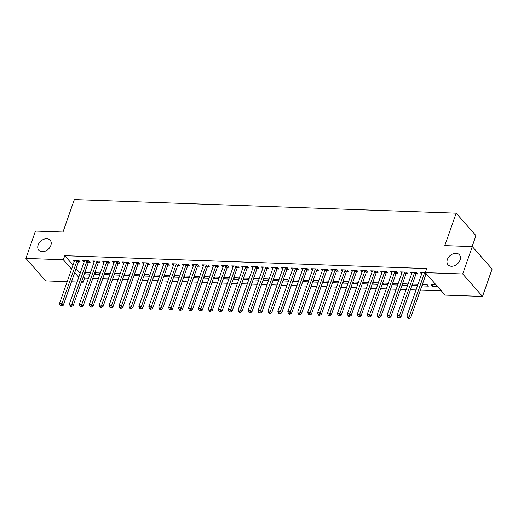 <?xml version="1.0" encoding="UTF-8"?>
<svg xmlns="http://www.w3.org/2000/svg" width="518" height="518" viewBox="0 0 518 518"><rect width="100%" height="100%" fill="white"/><g stroke="black" fill="none" stroke-linecap="round" stroke-linejoin="round"><path stroke-width="0.78" d="M50.848 245.448A7.569 5.517 138.6 0 1 45.26 251.139A7.569 5.517 138.6 0 1 38.818 250.226A7.569 5.517 138.6 0 1 38.138 244.995A7.569 5.517 138.6 0 1 43.726 239.297A7.569 5.517 138.6 0 1 50.168 240.216A7.569 5.517 138.6 0 1 50.848 245.448M460.062 260.004A7.569 5.517 138.6 0 1 454.474 265.702A7.569 5.517 138.6 0 1 448.031 264.782A7.569 5.517 138.6 0 1 447.351 259.55A7.569 5.517 138.6 0 1 452.939 253.852A7.569 5.517 138.6 0 1 459.382 254.772A7.569 5.517 138.6 0 1 460.062 260.004M83.307 276.754L84.551 278.16L88.436 278.296M92.767 278.451L98.362 278.652M102.693 278.807L108.288 279.008M112.62 279.157L118.221 279.357M122.546 279.513L128.147 279.714M132.472 279.862L138.073 280.063M142.405 280.219L147.999 280.419M152.331 280.568L157.932 280.769M162.257 280.924L167.858 281.125M172.183 281.28L177.784 281.475M182.109 281.63L187.71 281.831M192.042 281.986L197.636 282.18M201.968 282.336L207.569 282.537M211.894 282.692L217.495 282.886M221.821 283.042L227.421 283.242M231.747 283.398L237.348 283.599M241.679 283.747L247.274 283.948M251.606 284.104L257.206 284.304M261.532 284.453L267.133 284.654M271.458 284.809L277.059 285.01M281.391 285.159L286.985 285.36M291.317 285.515L296.911 285.716M301.243 285.871L306.844 286.065M311.169 286.221L316.77 286.422M321.095 286.577L326.696 286.771M331.028 286.927L336.622 287.127M340.954 287.283L346.555 287.477M350.88 287.632L356.481 287.833M360.806 287.989L366.407 288.189M370.733 288.338L376.333 288.539M380.665 288.694L386.26 288.895M390.591 289.044L396.192 289.245M400.518 289.4L406.118 289.601M410.444 289.75L416.045 289.95M420.37 290.106L441.349 290.851M84.551 278.16L83.126 282.219L81.417 282.155M77.085 281.999L71.49 281.805M67.159 281.65L45.701 280.885L25.9 258.417L63.325 259.751L71.562 269.088M472.131 246.574L475.964 235.625L456.164 213.157L74.346 199.572L62.989 232.019L35.489 231.041L25.9 258.417M456.164 213.157L444.8 245.603L472.299 246.581L492.1 269.049L482.511 296.425L445.085 295.092L425.284 272.623L462.71 273.957L482.511 296.425M100.11 273.666L99.482 272.954L94.749 272.785M99.838 274.443L94.865 274.262L94.412 273.75M88.513 262.276L90.119 262.328L88.779 260.813L82.822 260.599L84.084 262.03M119.962 274.372L119.341 273.666L114.601 273.498M119.69 275.149L114.718 274.967L114.264 274.456M108.366 262.982L109.971 263.034L108.638 261.519L102.681 261.305L103.937 262.736M139.821 275.077L139.193 274.372L134.46 274.203M139.549 275.854L134.576 275.673L134.123 275.162M128.218 263.688L129.83 263.74L128.49 262.225L122.533 262.011L123.796 263.442M159.673 275.783L159.045 275.077L154.312 274.909M159.402 276.56L154.429 276.379L153.976 275.867M148.077 264.394L149.683 264.452L148.342 262.93L142.392 262.717L143.648 264.148M179.532 276.489L178.904 275.783L174.171 275.615M179.26 277.266L174.288 277.091L173.834 276.573M167.929 265.099L169.541 265.158L168.201 263.636L162.244 263.422L163.5 264.853M199.385 277.201L198.757 276.489L194.023 276.321M199.113 277.972L194.14 277.797L193.687 277.279M187.788 265.805L189.394 265.863L188.053 264.342L182.096 264.135L183.359 265.559M219.237 277.907L218.615 277.195L213.876 277.026M218.972 278.678L213.992 278.503L213.539 277.985M207.64 266.511L209.246 266.569L207.912 265.048L201.955 264.84L203.211 266.265M239.096 278.613L238.468 277.901L233.735 277.732M238.824 279.383L233.851 279.208L233.398 278.69M227.499 267.217L229.105 267.275L227.765 265.753L221.808 265.546L223.07 266.971M258.948 279.319L258.327 278.606L253.587 278.438M258.676 280.089L253.703 279.914L253.25 279.396M247.351 267.923L248.957 267.981L247.623 266.459L241.666 266.252L242.923 267.676M278.807 280.024L278.179 279.312L273.446 279.144M278.535 280.795L273.562 280.62L273.109 280.102M267.204 268.628L268.816 268.687L267.476 267.171L261.519 266.958L262.775 268.382M298.659 280.73L298.031 280.018L293.298 279.849M298.387 281.501L293.415 281.326L292.961 280.814M287.063 269.334L288.668 269.392L287.328 267.877L281.371 267.664L282.634 269.095M318.512 281.436L317.89 280.724L313.15 280.555M318.246 282.206L313.273 282.032L312.82 281.52M306.915 270.04L308.521 270.098L307.187 268.583L301.23 268.369L302.486 269.8M338.371 282.142L337.742 281.429L333.009 281.261M338.099 282.912L333.126 282.737L332.673 282.226M326.774 270.746L328.38 270.804L327.039 269.289L321.082 269.075L322.345 270.506M358.223 282.847L357.601 282.135L352.862 281.967M357.957 283.624L352.978 283.443L352.525 282.932M346.626 271.458L348.232 271.51L346.898 269.995L340.941 269.781L342.197 271.212M378.082 283.553L377.454 282.847L372.72 282.679M377.81 284.33L372.837 284.149L372.384 283.637M366.485 272.164L368.091 272.215L366.75 270.7L360.793 270.487L362.056 271.918M397.934 284.259L397.312 283.553L392.573 283.385M397.662 285.036L392.689 284.855L392.236 284.343M386.337 272.869L387.943 272.921L386.609 271.406L380.652 271.192L381.908 272.623M417.793 284.965L417.165 284.259L412.432 284.091M417.521 285.742L412.548 285.56L412.095 285.049M406.19 273.575L407.802 273.634L406.462 272.112L400.505 271.898L401.761 273.329M437.47 286.448L432.4 286.273L431.06 284.751L436.13 284.932M425.427 272.785L420.357 272.604L421.62 274.035M426.767 274.307L426.049 274.281M425.284 272.623L426.702 268.57L64.75 255.691L72.98 265.035M76.114 268.589L80.173 273.193M416.122 273.925L417.728 273.983L416.388 272.468L410.431 272.254L411.693 273.685M422.979 284.466L422.474 285.917L428.431 286.13L427.091 284.609L422.358 284.44M422.474 285.917L422.021 285.405M396.264 273.219L397.869 273.277L396.535 271.762L390.578 271.549L391.835 272.973M407.86 284.615L407.239 283.903L402.499 283.734M407.595 285.386L402.615 285.211L402.162 284.693M376.411 272.513L378.017 272.572L376.677 271.05L370.72 270.843L371.982 272.267M388.008 283.909L387.38 283.197L382.647 283.029M387.736 284.68L382.763 284.505L382.31 283.987M356.552 271.808L358.165 271.866L356.824 270.344L350.867 270.137L352.123 271.561M368.156 283.204L367.527 282.491L362.794 282.323M367.884 283.974L362.911 283.799L362.458 283.281M336.7 271.102L338.306 271.16L336.965 269.638L331.015 269.431L332.271 270.856M348.297 282.498L347.669 281.786L342.935 281.617M348.025 283.268L343.052 283.093L342.599 282.575M316.841 270.396L318.453 270.454L317.113 268.933L311.156 268.725L312.419 270.15M328.444 281.792L327.816 281.08L323.083 280.911M328.172 282.563L323.2 282.388L322.746 281.87M296.989 269.69L298.595 269.748L297.261 268.227L291.304 268.013L292.56 269.444M308.586 281.08L307.964 280.374L303.224 280.206M308.314 281.857L303.341 281.682L302.888 281.164M277.136 268.984L278.742 269.043L277.402 267.521L271.445 267.307L272.708 268.738M288.733 280.374L288.105 279.668L283.372 279.5M288.461 281.151L283.488 280.97L283.035 280.458M257.278 268.279L258.883 268.33L257.55 266.815L251.593 266.602L252.849 268.033M268.874 279.668L268.253 278.962L263.513 278.794M268.609 280.445L263.636 280.264L263.183 279.752M237.425 267.573L239.031 267.625L237.691 266.11L231.734 265.896L232.996 267.327M249.022 278.962L248.394 278.257L243.661 278.088M248.75 279.739L243.777 279.558L243.324 279.047M217.566 266.867L219.179 266.919L217.838 265.404L211.881 265.19L213.138 266.621M229.17 278.257L228.542 277.544L223.808 277.376M228.898 279.034L223.925 278.852L223.472 278.341M197.714 266.155L199.32 266.213L197.986 264.698L192.029 264.484L193.285 265.915M209.311 277.551L208.689 276.839L203.95 276.67M209.039 278.321L204.066 278.147L203.613 277.635M177.862 265.449L179.468 265.507L178.127 263.992L172.17 263.779L173.433 265.21M189.459 276.845L188.83 276.133L184.097 275.964M189.187 277.616L184.214 277.441L183.761 276.929M158.003 264.743L159.609 264.802L158.275 263.286L152.318 263.073L153.574 264.504M169.6 276.139L168.978 275.427L164.238 275.259M169.334 276.91L164.355 276.735L163.902 276.224M138.151 264.038L139.756 264.096L138.416 262.581L132.459 262.367L133.722 263.791M149.747 275.434L149.119 274.721L144.386 274.553M149.475 276.204L144.503 276.029L144.049 275.511M118.292 263.332L119.898 263.39L118.564 261.875L112.607 261.661L113.863 263.086M129.888 274.728L129.267 274.016L124.534 273.847M129.623 275.498L124.65 275.323L124.197 274.805M98.439 262.626L100.045 262.684L98.705 261.163L92.748 260.955L94.011 262.38M110.036 274.022L109.408 273.31L104.675 273.141M109.764 274.793L104.791 274.618L104.338 274.1M78.581 261.92L80.193 261.978L78.853 260.457L72.896 260.25L74.152 261.674M90.184 273.316L89.556 272.604L84.822 272.436M89.912 274.087L84.939 273.912L84.486 273.394M74.696 272.649L78.749 277.253M81.889 280.808L83.126 282.219M472.299 246.581L462.71 273.957M64.75 255.691L63.325 259.751M432.912 284.816L432.4 286.273M413.053 284.11L412.548 285.56M403.127 283.76L402.615 285.211M393.201 283.404L392.689 284.855M383.275 283.055L382.763 284.505M373.342 282.699L372.837 284.149M363.416 282.342L362.911 283.799M353.49 281.993L352.978 283.443M343.563 281.637L343.052 283.093M333.637 281.287L333.126 282.737M323.705 280.931L323.2 282.388M313.779 280.581L313.273 282.032M303.852 280.225L303.341 281.682M293.926 279.875L293.415 281.326M283.993 279.519L283.488 280.97M274.067 279.17L273.562 280.62M264.141 278.813L263.636 280.264M254.215 278.464L253.703 279.914M244.289 278.108L243.777 279.558M234.356 277.752L233.851 279.208M224.43 277.402L223.925 278.852M214.504 277.046L213.992 278.503M204.578 276.696L204.066 278.147M194.651 276.34L194.14 277.797M184.719 275.99L184.214 277.441M174.793 275.634L174.288 277.091M164.866 275.285L164.355 276.735M154.94 274.928L154.429 276.379M145.014 274.579L144.503 276.029M135.081 274.223L134.576 275.673M125.155 273.873L124.65 275.323M115.229 273.517L114.718 274.967M105.303 273.161L104.791 274.618M95.37 272.811L94.865 274.262M85.444 272.455L84.939 273.912M424.708 272.759L424.598 272.908A1.185 0.861 -41.4 0 0 424.397 273.284L409.408 316.071L406.928 315.986L421.911 273.193A1.185 0.861 -41.4 0 0 421.976 272.818L421.969 272.662M426.366 273.854L425.938 274.423A1.185 0.861 -41.4 0 0 425.731 274.805L410.748 317.592L409.408 316.071L408.605 317.819L407.614 317.787L408.145 318.389L409.142 318.428L408.605 317.819M409.142 318.428L410.748 317.592M406.928 315.986L407.614 317.787M414.782 272.41L414.672 272.552A1.185 0.861 -41.4 0 0 414.465 272.934L399.482 315.721L397.002 315.63L411.985 272.844A1.185 0.861 -41.4 0 0 412.043 272.462L412.037 272.313M416.835 272.973L416.006 274.074A1.185 0.861 -41.4 0 0 415.805 274.449L400.822 317.236L399.482 315.721L398.679 317.469L397.688 317.43L398.219 318.039L399.21 318.071L398.679 317.469M399.21 318.071L400.822 317.236M397.002 315.63L397.688 317.43M404.856 272.054L404.746 272.203A1.185 0.861 -41.4 0 0 404.539 272.578L389.555 315.365L387.075 315.281L402.059 272.487A1.185 0.861 -41.4 0 0 402.117 272.112L402.11 271.956M406.908 272.623L406.08 273.718A1.185 0.861 -41.4 0 0 405.879 274.093L390.896 316.886L389.555 315.365L388.753 317.113L387.755 317.081L388.293 317.683L389.283 317.722L388.753 317.113M389.283 317.722L390.896 316.886M387.075 315.281L387.755 317.081M394.93 271.704L394.813 271.846A1.185 0.861 -41.4 0 0 394.612 272.222L379.629 315.015L377.143 314.925L392.132 272.138A1.185 0.861 -41.4 0 0 392.191 271.756L392.184 271.607M396.982 272.267L396.153 273.368A1.185 0.861 -41.4 0 0 395.953 273.744L380.963 316.53L379.629 315.015L378.82 316.763L377.829 316.725L378.367 317.333L379.357 317.366L378.82 316.763M379.357 317.366L380.963 316.53M377.143 314.925L377.829 316.725M384.997 271.348L384.887 271.497A1.185 0.861 -41.4 0 0 384.686 271.872L369.703 314.659L367.217 314.575L382.2 271.782A1.185 0.861 -41.4 0 0 382.265 271.4L382.258 271.251M387.056 271.918L386.227 273.012A1.185 0.861 -41.4 0 0 386.02 273.387L371.037 316.181L369.703 314.659L368.894 316.407L367.903 316.375L368.44 316.977L369.431 317.016L368.894 316.407M369.431 317.016L371.037 316.181M367.217 314.575L367.903 316.375M375.071 270.998L374.961 271.141A1.185 0.861 -41.4 0 0 374.754 271.516L359.77 314.309L357.29 314.219L372.274 271.432A1.185 0.861 -41.4 0 0 372.338 271.05L372.332 270.901M377.13 271.561L376.301 272.662A1.185 0.861 -41.4 0 0 376.094 273.038L361.111 315.825L359.77 314.309L358.968 316.051L357.977 316.019L358.508 316.627L359.505 316.66L358.968 316.051M359.505 316.66L361.111 315.825M357.29 314.219L357.977 316.019M365.145 270.642L365.035 270.791A1.185 0.861 -41.4 0 0 364.827 271.167L349.844 313.953L347.364 313.863L362.347 271.076A1.185 0.861 -41.4 0 0 362.406 270.694L362.399 270.545M367.197 271.212L366.368 272.306A1.185 0.861 -41.4 0 0 366.168 272.682L351.185 315.475L349.844 313.953L349.041 315.702L348.044 315.663L348.582 316.271L349.572 316.31L349.041 315.702M349.572 316.31L351.185 315.475M347.364 313.863L348.044 315.663M355.219 270.292L355.108 270.435A1.185 0.861 -41.4 0 0 354.901 270.81L339.918 313.604L337.438 313.513L352.421 270.726A1.185 0.861 -41.4 0 0 352.48 270.344L352.473 270.195M357.271 270.856L356.442 271.956A1.185 0.861 -41.4 0 0 356.242 272.332L341.258 315.119L339.918 313.604L339.115 315.345L338.118 315.313L338.655 315.922L339.646 315.954L339.115 315.345M339.646 315.954L341.258 315.119M337.438 313.513L338.118 315.313M345.286 269.936L345.176 270.085A1.185 0.861 -41.4 0 0 344.975 270.461L329.992 313.248L327.505 313.157L342.495 270.37A1.185 0.861 -41.4 0 0 342.553 269.988L342.547 269.839M347.345 270.506L346.516 271.6A1.185 0.861 -41.4 0 0 346.309 271.976L331.326 314.763L329.992 313.248L329.183 314.996L328.192 314.957L328.729 315.566L329.72 315.604L329.183 314.996M329.72 315.604L331.326 314.763M327.505 313.157L328.192 314.957M335.36 269.587L335.25 269.729A1.185 0.861 -41.4 0 0 335.049 270.105L320.059 312.891L317.579 312.807L332.562 270.02A1.185 0.861 -41.4 0 0 332.627 269.638L332.621 269.483M337.419 270.15L336.59 271.251A1.185 0.861 -41.4 0 0 336.383 271.626L321.4 314.413L320.059 312.891L319.256 314.64L318.266 314.607L318.797 315.216L319.794 315.248L319.256 314.64M319.794 315.248L321.4 314.413M317.579 312.807L318.266 314.607M325.433 269.231L325.323 269.379A1.185 0.861 -41.4 0 0 325.116 269.755L310.133 312.542L307.653 312.451L322.636 269.664A1.185 0.861 -41.4 0 0 322.695 269.282L322.688 269.133M327.493 269.794L326.664 270.895A1.185 0.861 -41.4 0 0 326.457 271.27L311.473 314.057L310.133 312.542L309.33 314.29L308.339 314.251L308.87 314.86L309.868 314.899L309.33 314.29M309.868 314.899L311.473 314.057M307.653 312.451L308.339 314.251M315.507 268.874L315.397 269.023A1.185 0.861 -41.4 0 0 315.19 269.399L300.207 312.186L297.727 312.101L312.71 269.315A1.185 0.861 -41.4 0 0 312.768 268.933L312.762 268.777M317.56 269.444L316.731 270.545A1.185 0.861 -41.4 0 0 316.53 270.92L301.547 313.707L300.207 312.186L299.404 313.934L298.407 313.902L298.944 314.51L299.935 314.543L299.404 313.934M299.935 314.543L301.547 313.707M297.727 312.101L298.407 313.902M305.581 268.525L305.471 268.674A1.185 0.861 -41.4 0 0 305.264 269.049L290.281 311.836L287.801 311.745L302.784 268.959A1.185 0.861 -41.4 0 0 302.842 268.577L302.836 268.428M307.634 269.088L306.805 270.189A1.185 0.861 -41.4 0 0 306.604 270.564L291.615 313.351L290.281 311.836L289.478 313.584L288.481 313.545L289.018 314.154L290.009 314.186L289.478 313.584M290.009 314.186L291.615 313.351M287.801 311.745L288.481 313.545M295.649 268.169L295.538 268.318A1.185 0.861 -41.4 0 0 295.338 268.693L280.355 311.48L277.868 311.396L292.851 268.602A1.185 0.861 -41.4 0 0 292.916 268.227L292.91 268.071M297.708 268.738L296.879 269.833A1.185 0.861 -41.4 0 0 296.672 270.215L281.688 313.001L280.355 311.48L279.545 313.228L278.554 313.196L279.092 313.798L280.083 313.837L279.545 313.228M280.083 313.837L281.688 313.001M277.868 311.396L278.554 313.196M285.722 267.819L285.612 267.961A1.185 0.861 -41.4 0 0 285.412 268.343L270.422 311.13L267.942 311.04L282.925 268.253A1.185 0.861 -41.4 0 0 282.99 267.871L282.983 267.722M287.781 268.382L286.953 269.483A1.185 0.861 -41.4 0 0 286.745 269.859L271.762 312.645L270.422 311.13L269.619 312.878L268.628 312.84L269.159 313.448L270.156 313.481L269.619 312.878M270.156 313.481L271.762 312.645M267.942 311.04L268.628 312.84M275.796 267.463L275.686 267.612A1.185 0.861 -41.4 0 0 275.479 267.987L260.496 310.774L258.016 310.69L272.999 267.897A1.185 0.861 -41.4 0 0 273.057 267.521L273.051 267.366M277.855 268.033L277.026 269.127A1.185 0.861 -41.4 0 0 276.819 269.502L261.836 312.296L260.496 310.774L259.693 312.522L258.702 312.49L259.233 313.092L260.23 313.131L259.693 312.522M260.23 313.131L261.836 312.296M258.016 310.69L258.702 312.49M265.87 267.113L265.76 267.256A1.185 0.861 -41.4 0 0 265.553 267.631L250.57 310.424L248.09 310.334L263.073 267.547A1.185 0.861 -41.4 0 0 263.131 267.165L263.125 267.016M267.923 267.676L267.094 268.777A1.185 0.861 -41.4 0 0 266.893 269.153L251.91 311.94L250.57 310.424L249.767 312.173L248.769 312.134L249.307 312.743L250.298 312.775L249.767 312.173M250.298 312.775L251.91 311.94M248.09 310.334L248.769 312.134M255.944 266.757L255.827 266.906A1.185 0.861 -41.4 0 0 255.627 267.282L240.643 310.068L238.157 309.984L253.147 267.191A1.185 0.861 -41.4 0 0 253.205 266.809L253.198 266.66M257.996 267.327L257.168 268.421A1.185 0.861 -41.4 0 0 256.967 268.797L241.977 311.59L240.643 310.068L239.834 311.817L238.843 311.784L239.381 312.386L240.371 312.425L239.834 311.817M240.371 312.425L241.977 311.59M238.157 309.984L238.843 311.784M246.011 266.407L245.901 266.55A1.185 0.861 -41.4 0 0 245.7 266.925L230.717 309.719L228.231 309.628L243.214 266.841A1.185 0.861 -41.4 0 0 243.279 266.459L243.272 266.31M248.07 266.971L247.241 268.071A1.185 0.861 -41.4 0 0 247.034 268.447L232.051 311.234L230.717 309.719L229.908 311.46L228.917 311.428L229.455 312.037L230.445 312.069L229.908 311.46M230.445 312.069L232.051 311.234M228.231 309.628L228.917 311.428M236.085 266.051L235.975 266.2A1.185 0.861 -41.4 0 0 235.774 266.576L220.785 309.363L218.305 309.272L233.288 266.485A1.185 0.861 -41.4 0 0 233.353 266.103L233.346 265.954M238.144 266.621L237.315 267.715A1.185 0.861 -41.4 0 0 237.108 268.091L222.125 310.884L220.785 309.363L219.982 311.111L218.991 311.072L219.522 311.681L220.519 311.719L219.982 311.111M220.519 311.719L222.125 310.884M218.305 309.272L218.991 311.072M226.159 265.702L226.049 265.844A1.185 0.861 -41.4 0 0 225.842 266.22L210.858 309.013L208.378 308.922L223.362 266.135A1.185 0.861 -41.4 0 0 223.42 265.753L223.413 265.604M228.211 266.265L227.383 267.366A1.185 0.861 -41.4 0 0 227.182 267.741L212.199 310.528L210.858 309.013L210.055 310.755L209.065 310.722L209.596 311.331L210.593 311.363L210.055 310.755M210.593 311.363L212.199 310.528M208.378 308.922L209.065 310.722M216.233 265.346L216.123 265.494A1.185 0.861 -41.4 0 0 215.915 265.87L200.932 308.657L198.452 308.566L213.435 265.779A1.185 0.861 -41.4 0 0 213.494 265.397L213.487 265.248M218.285 265.915L217.456 267.01A1.185 0.861 -41.4 0 0 217.256 267.385L202.273 310.172L200.932 308.657L200.129 310.405L199.132 310.366L199.67 310.975L200.66 311.014L200.129 310.405M200.66 311.014L202.273 310.172M198.452 308.566L199.132 310.366M206.306 264.996L206.19 265.138A1.185 0.861 -41.4 0 0 205.989 265.514L191.006 308.301L188.52 308.216L203.509 265.43A1.185 0.861 -41.4 0 0 203.568 265.048L203.561 264.892M208.359 265.559L207.53 266.66A1.185 0.861 -41.4 0 0 207.329 267.035L192.34 309.822L191.006 308.301L190.197 310.049L189.206 310.017L189.743 310.625L190.734 310.658L190.197 310.049M190.734 310.658L192.34 309.822M188.52 308.216L189.206 310.017M196.374 264.64L196.264 264.789A1.185 0.861 -41.4 0 0 196.063 265.164L181.08 307.951L178.593 307.86L193.577 265.074A1.185 0.861 -41.4 0 0 193.641 264.692L193.635 264.543M198.433 265.203L197.604 266.304A1.185 0.861 -41.4 0 0 197.397 266.679L182.414 309.466L181.08 307.951L180.27 309.699L179.28 309.66L179.817 310.269L180.808 310.308L180.27 309.699M180.808 310.308L182.414 309.466M178.593 307.86L179.28 309.66M186.448 264.284L186.338 264.433A1.185 0.861 -41.4 0 0 186.13 264.808L171.147 307.595L168.667 307.511L183.65 264.724A1.185 0.861 -41.4 0 0 183.715 264.342L183.709 264.186M188.507 264.853L187.678 265.954A1.185 0.861 -41.4 0 0 187.471 266.33L172.488 309.116L171.147 307.595L170.344 309.343L169.354 309.311L169.885 309.919L170.882 309.952L170.344 309.343M170.882 309.952L172.488 309.116M168.667 307.511L169.354 309.311M176.521 263.934L176.411 264.083A1.185 0.861 -41.4 0 0 176.204 264.458L161.221 307.245L158.741 307.155L173.724 264.368A1.185 0.861 -41.4 0 0 173.783 263.986L173.776 263.837M178.574 264.497L177.745 265.598A1.185 0.861 -41.4 0 0 177.544 265.974L162.561 308.76L161.221 307.245L160.418 308.993L159.421 308.955L159.958 309.563L160.949 309.596L160.418 308.993M160.949 309.596L162.561 308.76M158.741 307.155L159.421 308.955M166.595 263.578L166.485 263.727A1.185 0.861 -41.4 0 0 166.278 264.102L151.295 306.889L148.815 306.805L163.798 264.012A1.185 0.861 -41.4 0 0 163.856 263.636L163.85 263.481M168.648 264.148L167.819 265.242A1.185 0.861 -41.4 0 0 167.618 265.624L152.635 308.411L151.295 306.889L150.492 308.637L149.495 308.605L150.032 309.207L151.023 309.246L150.492 308.637M151.023 309.246L152.635 308.411M148.815 306.805L149.495 308.605M156.663 263.228L156.553 263.371A1.185 0.861 -41.4 0 0 156.352 263.753L141.369 306.539L138.882 306.449L153.872 263.662A1.185 0.861 -41.4 0 0 153.93 263.28L153.924 263.131M158.722 263.791L157.893 264.892A1.185 0.861 -41.4 0 0 157.686 265.268L142.703 308.055L141.369 306.539L140.559 308.288L139.569 308.249L140.106 308.857L141.097 308.89L140.559 308.288M141.097 308.89L142.703 308.055M138.882 306.449L139.569 308.249M146.736 262.872L146.626 263.021A1.185 0.861 -41.4 0 0 146.426 263.397L131.436 306.183L128.956 306.099L143.939 263.306A1.185 0.861 -41.4 0 0 144.004 262.93L143.998 262.775M148.796 263.442L147.967 264.536A1.185 0.861 -41.4 0 0 147.759 264.912L132.776 307.705L131.436 306.183L130.633 307.932L129.642 307.899L130.173 308.501L131.171 308.54L130.633 307.932M131.171 308.54L132.776 307.705M128.956 306.099L129.642 307.899M136.81 262.522L136.7 262.665A1.185 0.861 -41.4 0 0 136.493 263.04L121.51 305.834L119.03 305.743L134.013 262.956A1.185 0.861 -41.4 0 0 134.078 262.574L134.071 262.425M138.869 263.086L138.041 264.186A1.185 0.861 -41.4 0 0 137.833 264.562L122.85 307.349L121.51 305.834L120.707 307.582L119.716 307.543L120.247 308.152L121.244 308.184L120.707 307.582M121.244 308.184L122.85 307.349M119.03 305.743L119.716 307.543M126.884 262.166L126.774 262.315A1.185 0.861 -41.4 0 0 126.567 262.691L111.584 305.478L109.104 305.393L124.087 262.6A1.185 0.861 -41.4 0 0 124.145 262.218L124.139 262.069M128.937 262.736L128.108 263.83A1.185 0.861 -41.4 0 0 127.907 264.206L112.924 306.999L111.584 305.478L110.781 307.226L109.784 307.193L110.321 307.796L111.312 307.834L110.781 307.226M111.312 307.834L112.924 306.999M109.104 305.393L109.784 307.193M116.958 261.817L116.848 261.959A1.185 0.861 -41.4 0 0 116.641 262.335L101.657 305.128L99.178 305.037L114.161 262.25A1.185 0.861 -41.4 0 0 114.219 261.868L114.213 261.719M119.011 262.38L118.182 263.481A1.185 0.861 -41.4 0 0 117.981 263.856L102.991 306.643L101.657 305.128L100.855 306.87L99.857 306.837L100.395 307.446L101.386 307.478L100.855 306.87M101.386 307.478L102.991 306.643M99.178 305.037L99.857 306.837M107.025 261.46L106.915 261.609A1.185 0.861 -41.4 0 0 106.714 261.985L91.731 304.772L89.245 304.681L104.228 261.894A1.185 0.861 -41.4 0 0 104.293 261.512L104.286 261.363M109.084 262.03L108.256 263.125A1.185 0.861 -41.4 0 0 108.048 263.5L93.065 306.293L91.731 304.772L90.922 306.52L89.931 306.481L90.469 307.09L91.459 307.129L90.922 306.52M91.459 307.129L93.065 306.293M89.245 304.681L89.931 306.481M97.099 261.111L96.989 261.253A1.185 0.861 -41.4 0 0 96.788 261.629L81.799 304.422L79.319 304.331L94.302 261.545A1.185 0.861 -41.4 0 0 94.367 261.163L94.36 261.014M99.158 261.674L98.329 262.775A1.185 0.861 -41.4 0 0 98.122 263.15L83.139 305.937L81.799 304.422L80.996 306.164L80.005 306.132L80.536 306.74L81.533 306.773L80.996 306.164M81.533 306.773L83.139 305.937M79.319 304.331L80.005 306.132M87.173 260.755L87.063 260.904A1.185 0.861 -41.4 0 0 86.856 261.279L71.873 304.066L69.393 303.975L84.376 261.189A1.185 0.861 -41.4 0 0 84.434 260.807L84.428 260.658M89.232 261.325L88.403 262.419A1.185 0.861 -41.4 0 0 88.196 262.794L73.213 305.581L71.873 304.066L71.07 305.814L70.079 305.775L70.61 306.384L71.607 306.423L71.07 305.814M71.607 306.423L73.213 305.581M69.393 303.975L70.079 305.775M77.247 260.405L77.137 260.548A1.185 0.861 -41.4 0 0 76.929 260.923L61.946 303.71L59.466 303.626L74.45 260.839A1.185 0.861 -41.4 0 0 74.508 260.457L74.501 260.301M79.299 260.968L78.471 262.069A1.185 0.861 -41.4 0 0 78.27 262.445L63.287 305.231L61.946 303.71L61.143 305.458L60.146 305.426L60.684 306.034L61.674 306.067L61.143 305.458M61.674 306.067L63.287 305.231M59.466 303.626L60.146 305.426M424.598 272.908L425.938 274.423M424.397 273.284L425.731 274.805M414.672 272.552L416.006 274.074M414.465 272.934L415.805 274.449M404.746 272.203L406.08 273.718M404.539 272.578L405.879 274.093M394.813 271.846L396.153 273.368M394.612 272.222L395.953 273.744M384.887 271.497L386.227 273.012M384.686 271.872L386.02 273.387M374.961 271.141L376.301 272.662M374.754 271.516L376.094 273.038M365.035 270.791L366.368 272.306M364.827 271.167L366.168 272.682M355.108 270.435L356.442 271.956M354.901 270.81L356.242 272.332M345.176 270.085L346.516 271.6M344.975 270.461L346.309 271.976M335.25 269.729L336.59 271.251M335.049 270.105L336.383 271.626M325.323 269.379L326.664 270.895M325.116 269.755L326.457 271.27M315.397 269.023L316.731 270.545M315.19 269.399L316.53 270.92M305.471 268.674L306.805 270.189M305.264 269.049L306.604 270.564M295.538 268.318L296.879 269.833M295.338 268.693L296.672 270.215M285.612 267.961L286.953 269.483M285.412 268.343L286.745 269.859M275.686 267.612L277.026 269.127M275.479 267.987L276.819 269.502M265.76 267.256L267.094 268.777M265.553 267.631L266.893 269.153M255.827 266.906L257.168 268.421M255.627 267.282L256.967 268.797M245.901 266.55L247.241 268.071M245.7 266.925L247.034 268.447M235.975 266.2L237.315 267.715M235.774 266.576L237.108 268.091M226.049 265.844L227.383 267.366M225.842 266.22L227.182 267.741M216.123 265.494L217.456 267.01M215.915 265.87L217.256 267.385M206.19 265.138L207.53 266.66M205.989 265.514L207.329 267.035M196.264 264.789L197.604 266.304M196.063 265.164L197.397 266.679M186.338 264.433L187.678 265.954M186.13 264.808L187.471 266.33M176.411 264.083L177.745 265.598M176.204 264.458L177.544 265.974M166.485 263.727L167.819 265.242M166.278 264.102L167.618 265.624M156.553 263.371L157.893 264.892M156.352 263.753L157.686 265.268M146.626 263.021L147.967 264.536M146.426 263.397L147.759 264.912M136.7 262.665L138.041 264.186M136.493 263.04L137.833 264.562M126.774 262.315L128.108 263.83M126.567 262.691L127.907 264.206M116.848 261.959L118.182 263.481M116.641 262.335L117.981 263.856M106.915 261.609L108.256 263.125M106.714 261.985L108.048 263.5M96.989 261.253L98.329 262.775M96.788 261.629L98.122 263.15M87.063 260.904L88.403 262.419M86.856 261.279L88.196 262.794M77.137 260.548L78.471 262.069M76.929 260.923L78.27 262.445"/></g></svg>
